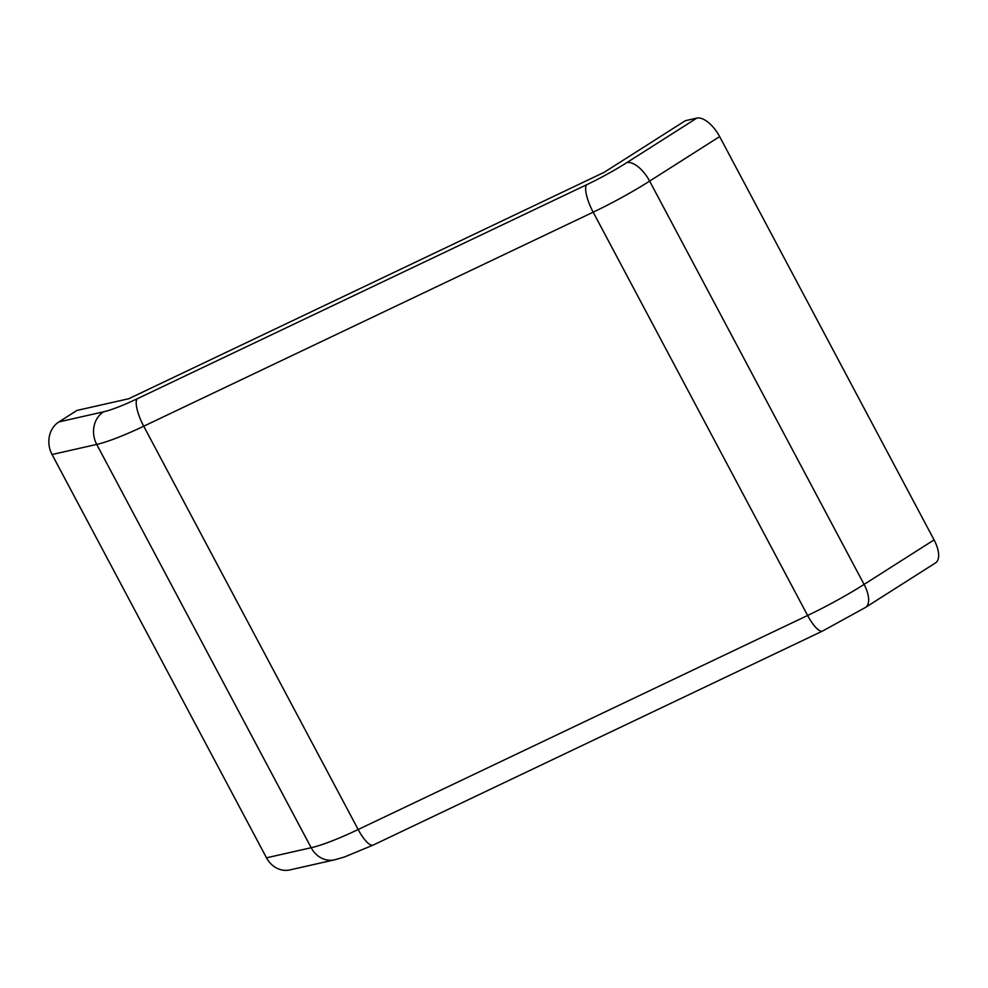 <?xml version="1.0" encoding="UTF-8"?>
<svg xmlns="http://www.w3.org/2000/svg" width="988" height="988" viewBox="0 0 988 988"><rect width="100%" height="100%" fill="white"/><g stroke="black" fill="none" stroke-linecap="round" stroke-linejoin="round"><path stroke-width="1.48" d="M696.886 118.078L685.376 120.684L604.162 172.32L128.736 398.732L76.916 410.44L58.872 421.925L103.542 411.823A60.429 8.806 -28 0 0 137.11 398.819L586.563 184.781A60.429 8.806 -28 0 0 626.886 162.588L696.886 118.078A24.169 11.263 57.5 0 1 719.635 136.591L934.068 539.893A24.169 11.263 57.5 0 1 935.525 562.901L865.537 607.41A24.169 11.263 57.5 0 0 864.08 584.414L934.068 539.893M266.501 857.819L311.171 847.729A24.169 21.094 77.3 0 0 334.537 859.832L289.867 869.922A24.169 21.094 -102.7 0 1 266.501 857.819L52.055 454.517A24.169 21.094 -102.7 0 1 58.872 421.925M137.11 398.819A24.169 6.953 64.5 0 0 143.729 426.211L358.162 829.525L807.616 615.475L593.171 212.173L143.729 426.211A84.61 12.338 152 0 1 96.725 444.415L52.055 454.517M719.635 136.591L649.635 181.1L864.08 584.414A84.61 12.338 -28 0 1 807.616 615.475A24.169 6.953 64.5 0 0 822.621 631.023L865.537 607.41M334.537 859.832L344.392 857.016L373.18 845.073A24.169 6.953 64.5 0 1 358.162 829.525A84.61 12.338 -28 0 1 311.171 847.729L96.725 444.415A24.169 21.094 77.3 0 1 103.542 411.823M626.886 162.588A24.169 11.263 57.5 0 1 649.635 181.1A84.61 12.338 152 0 1 593.171 212.173A24.169 6.953 64.5 0 1 586.563 184.781M373.18 845.073L822.621 631.023"/></g></svg>
